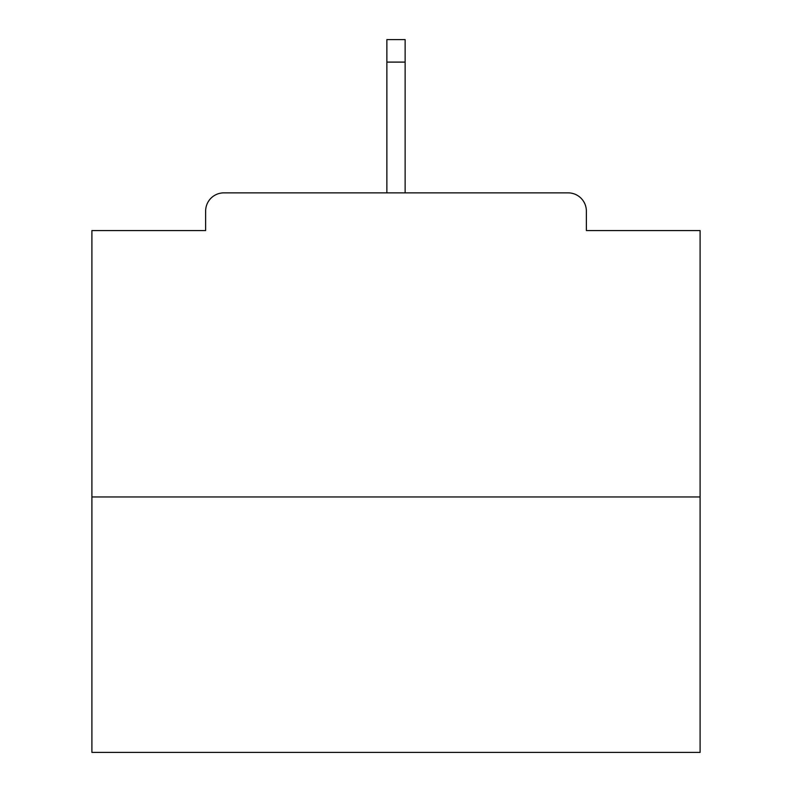<?xml version="1.0" encoding="UTF-8"?>
<svg xmlns="http://www.w3.org/2000/svg" width="792" height="792" viewBox="0 0 792 792"><rect width="100%" height="100%" fill="white"/><g stroke="black" fill="none" stroke-linecap="round" stroke-linejoin="round"><path stroke-width="1.19" d="M586.367 230.571L586.367 211.108L586.367 230.571L700.098 230.571L700.098 752.4L91.902 752.4L91.902 230.571L205.633 230.571L205.633 211.108L205.633 230.571M700.098 496.96L91.902 496.96M586.367 211.108A18.246 18.246 0 0 0 568.121 192.862L223.879 192.862A18.246 18.246 0 0 0 205.633 211.108M568.121 192.862L473.844 192.862M318.156 192.862L223.879 192.862M405.128 62.103L386.872 62.103L386.872 39.6L405.128 39.6L405.128 192.862M386.872 62.103L386.872 192.862"/></g></svg>

